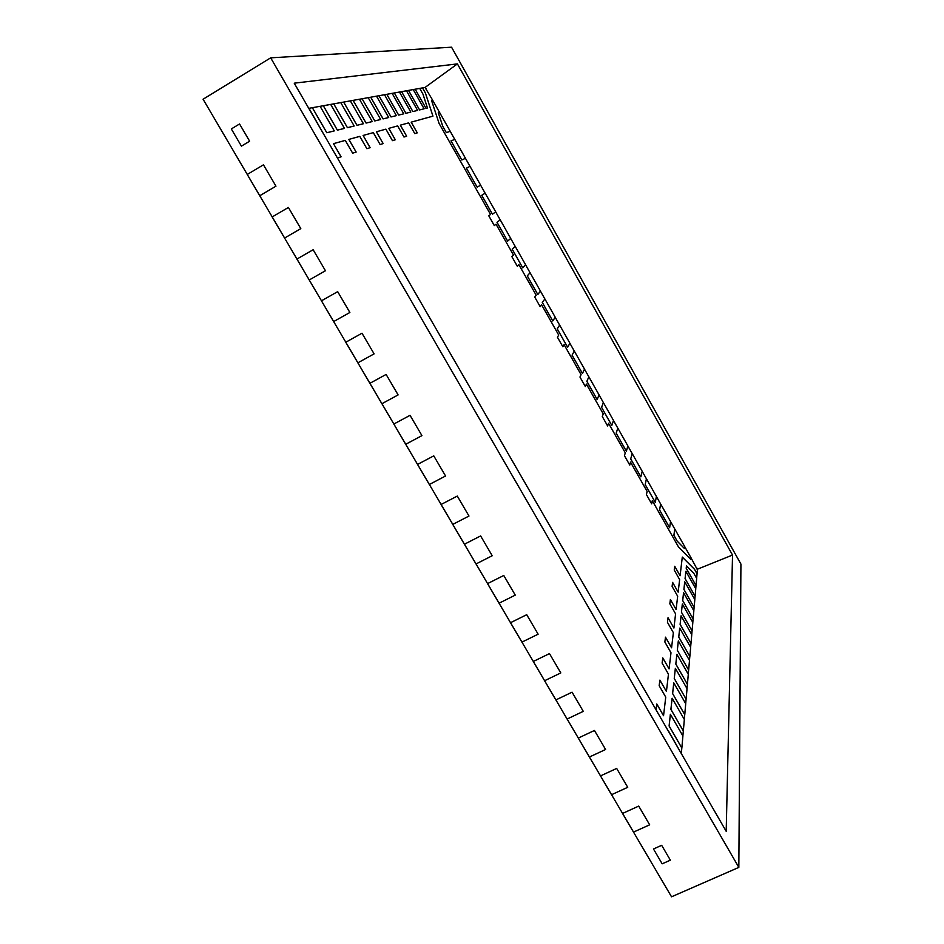 <?xml version="1.0" encoding="UTF-8"?>
<svg xmlns="http://www.w3.org/2000/svg" width="944" height="944" viewBox="0 0 944 944"><rect width="100%" height="100%" fill="white"/><g stroke="black" fill="none" stroke-linecap="round" stroke-linejoin="round"><path stroke-width="1.42" d="M439.102 123.487L431.502 100.324L432.6 100.076L431.502 100.335L432.6 100.076L425.024 87.438L422.546 87.886L425.39 92.937L422.511 87.898L425.39 92.937L432.954 116.147L425.366 92.949L432.954 116.147L411.171 122.177L417.283 132.856L414.794 133.635L408.669 122.862L400.327 125.174L406.64 136.196L403.985 137.033L397.648 125.906L388.751 128.372L395.3 139.771L392.456 140.656L385.895 129.151L376.373 131.794L383.158 143.582L376.373 131.794L383.122 143.594L380.113 144.538L373.305 132.632L363.133 135.452L370.142 147.677L366.886 148.704L359.806 136.373L348.867 139.393L356.159 152.067L352.643 153.176L345.292 140.385L333.468 143.665L341.091 156.81L333.468 143.665L341.091 156.81L337.409 157.967L341.091 156.81L333.468 143.665L341.055 156.822L333.468 143.665L341.055 156.822L333.468 143.665L345.292 140.385L352.643 153.176L356.159 152.067L348.867 139.393L359.806 136.373L366.886 148.704L370.142 147.677L363.133 135.452L373.305 132.632L380.113 144.538L383.158 143.582L376.373 131.794L383.122 143.594L376.373 131.794L383.122 143.594L376.408 131.782L385.895 129.151L392.456 140.656L395.3 139.771L388.786 128.36L397.648 125.906L403.985 137.033L406.64 136.196L400.362 125.151L408.669 122.862L414.794 133.635L417.283 132.856L411.206 122.154L432.954 116.147L425.366 92.949L432.93 116.147L425.366 92.949L422.511 87.898L425.366 92.949L422.511 87.898L415.171 89.22L425.992 108.348L415.171 89.22L426.015 108.336L427.455 107.982L422.995 94.199L419.714 88.394L415.195 89.208L425.992 108.348L427.455 107.982L425.992 108.348L427.431 107.994L422.995 94.199L419.714 88.394L422.511 87.898L425.366 92.949L432.93 116.147L425.366 92.949L422.546 87.886L425.024 87.438L432.6 100.076L431.502 100.324L439.102 123.487L490.538 214.477L439.102 123.487M417.248 132.868L411.171 122.177L417.248 132.868M406.616 136.207L400.327 125.174L406.616 136.207M395.265 139.771L388.751 128.372L395.265 139.771M370.107 147.689L363.098 135.464L370.107 147.689M356.124 152.078L348.832 139.417L356.124 152.078M656.021 709.782L656.788 703.964L663.549 715.694L656.776 704.023L663.549 715.694L665.744 697.12L659.16 685.686L659.891 680.117L666.417 691.468L659.88 680.176L666.417 691.468L668.458 674.169L662.11 663.089L662.782 657.897L669.084 668.883L662.771 657.956L669.084 668.883L670.995 652.729L664.859 642.003L665.485 637.153L671.573 647.796L665.485 637.212L671.573 647.796L673.367 632.681L667.42 622.273L668.022 617.73L673.91 628.055L668.01 617.789L673.91 628.055L675.585 613.883L669.839 603.782L670.393 599.511L676.093 609.541L670.382 599.57L676.093 609.541L677.674 596.219L672.093 586.401L672.624 582.389L678.158 592.136L672.612 582.448L678.158 592.136L679.633 579.592L674.228 570.046L674.724 566.27L680.093 575.746L674.712 566.317L680.093 575.746L682.3 557.066L694.489 569.244L682.3 557.102L694.489 569.244L697.05 573.834L694.465 569.256L697.073 573.822L697.415 569.834L690.949 557.633L690.772 559.403L690.925 557.644L690.748 559.379L678.583 547.119L652.328 500.674L651.69 503.872L646.439 494.585L647.112 491.446L630.533 462.123L629.754 465.073L624.456 455.716L625.27 452.825L608.561 423.266L607.629 425.968L602.296 416.528L603.263 413.897L586.425 384.102L585.339 386.544L579.958 377.034L581.079 374.65L564.099 344.619L562.86 346.79L564.075 344.631L562.86 346.79L557.432 337.209L558.718 335.096L541.596 304.818L540.192 306.717L534.729 297.053L536.18 295.212L518.917 264.686L517.347 266.326L511.837 256.579L513.442 255.01L496.048 224.235L494.302 225.592L488.756 215.763L490.538 214.477L488.756 215.763L494.314 225.592L496.025 224.247L494.302 225.592L496.048 224.235L513.442 255.01L511.837 256.579L517.347 266.326L518.917 264.686L517.336 266.314L518.893 264.698L536.18 295.212L534.729 297.053L540.192 306.717L541.596 304.818L558.718 335.096L557.432 337.209L562.86 346.79L564.075 344.631L562.848 346.778L564.075 344.631L581.079 374.65L579.958 377.034L585.339 386.544L586.425 384.102L585.327 386.521L586.401 384.114L603.263 413.897L602.296 416.528L607.629 425.968L608.561 423.266L625.27 452.825L624.456 455.716L629.754 465.073L630.533 462.123L629.731 465.05L630.509 462.135L647.112 491.446L646.439 494.585L651.69 503.872L652.328 500.674L651.679 503.848L652.292 500.686L678.583 547.119L690.772 559.403L690.925 557.644L690.748 559.379L690.925 557.644L684.636 546.493L690.925 557.644L690.748 559.379L690.949 557.633L697.415 569.834L697.05 573.834L694.465 569.256L697.05 573.834L694.465 569.256L682.3 557.102L694.465 569.256L697.05 573.834L694.465 569.256L682.3 557.102L694.465 569.256L682.3 557.102L680.093 575.746L674.724 566.27L674.228 570.046L679.633 579.592L678.158 592.136L672.624 582.389L672.093 586.401L677.674 596.219L676.093 609.541L670.393 599.511L669.839 603.782L675.585 613.883L673.91 628.055L668.022 617.73L667.42 622.273L673.367 632.681L671.573 647.796L665.485 637.153L664.859 642.003L670.995 652.729L669.084 668.883L662.782 657.897L662.11 663.089L668.458 674.169L666.417 691.468L659.891 680.117L659.16 685.686L665.744 697.12L663.549 715.694L656.788 703.964L656.021 709.782M607.617 425.945L608.538 423.278L607.617 425.945M540.18 306.706L541.573 304.829L540.18 306.706M438.264 112.666L442.771 126.366L438.264 112.666L442.771 126.366L446.323 132.656L442.771 126.366L446.347 132.632L450.229 131.299L446.323 132.656L450.229 131.299L439.515 112.324L438.287 112.655L442.771 126.366L446.323 132.656L450.229 131.299L439.515 112.324L438.287 112.655L442.807 126.354L446.323 132.656L450.205 131.31L446.323 132.656L442.771 126.366L438.264 112.666M557.22 328.89L567.627 347.309L557.22 328.89L559.639 325.066L557.22 328.89L567.651 347.286L569.905 343.25L559.639 325.066L557.243 328.878L567.651 347.286L569.905 343.25L559.639 325.066L557.22 328.89L567.627 347.309L557.22 328.89L559.615 325.078L557.22 328.89L559.615 325.078L555.202 317.278L559.615 325.078L557.22 328.89L567.627 347.309L557.22 328.89M677.143 541.113L684.412 548.429L677.143 541.113L673.886 535.331L674.795 529.006L673.91 535.319L677.143 541.113L684.388 548.452L684.636 546.446L674.795 529.006L673.91 535.319L677.178 541.101L684.412 548.429L684.636 546.446L674.795 529.006L673.886 535.331L677.143 541.113L684.388 548.452L677.143 541.113L673.886 535.331L677.143 541.113L673.886 535.331L674.759 529.018L673.886 535.331L674.759 529.018L670.547 521.56L674.759 529.018L673.886 535.331L677.143 541.113L684.388 548.452L677.143 541.113M686.453 565.952L686.194 568.264L686.453 565.952L686.229 568.253L696.047 585.61L686.194 568.264L696.047 585.61L696.672 578.377L693.698 573.114L686.477 565.94L686.194 568.264L696.011 585.622L696.672 578.377L693.698 573.114L686.477 565.94L686.194 568.264L696.011 585.622L686.194 568.264L686.453 565.952M676.86 654.334L675.81 664.057L676.86 654.334L675.81 664.057L687.421 684.27L675.81 664.057L687.421 684.27L688.294 674.264L676.895 654.322L675.81 664.057L687.385 684.282L688.294 674.264L676.895 654.322L675.845 664.045L687.421 684.27L675.81 664.057L676.86 654.334M366.083 123.086L372.243 121.564L366.083 123.086L353.08 100.394L366.083 123.086L372.243 121.564L359.463 99.226L353.115 100.371L366.107 123.074L372.243 121.564L359.463 99.226L353.115 100.371L366.107 123.074L372.207 121.575L366.083 123.086L353.08 100.394L366.083 123.086L353.08 100.394L343.64 102.094L356.997 125.304L363.416 123.735L356.962 125.328L343.64 102.094L356.962 125.328L363.416 123.735L350.33 100.878L343.675 102.07L356.997 125.304L363.416 123.735L350.33 100.878L353.08 100.394L366.083 123.086L372.207 121.575L366.083 123.086M450.972 140.868L461.781 159.996L450.972 140.868L461.781 159.996L465.475 158.297L461.781 159.996L465.475 158.297L454.807 139.417L450.972 140.868L461.781 159.996L465.439 158.309L454.807 139.417L450.996 140.857L461.805 159.973L465.475 158.297L461.781 159.996L450.972 140.868M466.395 168.162L477.145 187.183L466.395 168.162L477.168 187.172L480.626 185.142L470.029 166.356L466.419 168.15L477.145 187.183L480.626 185.142L470.029 166.356L466.419 168.15L477.145 187.183L466.395 168.162M481.735 195.314L492.426 214.241L481.735 195.314L485.157 193.166L481.735 195.314L492.426 214.241L495.706 211.845L485.157 193.166L481.77 195.302L492.449 214.217L495.706 211.845L485.157 193.166L481.735 195.314L492.426 214.241L481.735 195.314L485.133 193.178L481.735 195.314L485.133 193.178L480.602 185.154L485.133 193.178L481.735 195.314L492.426 214.241L481.735 195.314M496.992 222.324L507.66 241.121L496.992 222.324L500.214 219.822L497.028 222.3L507.66 241.121L510.704 238.407L500.214 219.822L497.028 222.3L507.636 241.133L510.704 238.407L500.214 219.822L496.992 222.324L507.636 241.133L496.992 222.324L500.19 219.846L496.992 222.324L500.19 219.846L495.683 211.857L500.19 219.846L496.992 222.324L507.636 241.133L496.992 222.324M512.179 249.181L522.775 267.884L512.179 249.181L515.188 246.349L512.179 249.181L522.775 267.884L525.619 264.827L515.188 246.349L512.203 249.169L522.775 267.884L525.619 264.827L515.188 246.349L512.203 249.169L522.752 267.895L512.179 249.181L515.164 246.36L512.179 249.181L515.164 246.36L510.68 238.431L515.164 246.36L512.179 249.181L522.752 267.895L512.179 249.181M527.271 275.896L537.82 294.493L527.271 275.896L530.08 272.722L527.271 275.896L537.82 294.493L540.464 291.106L530.08 272.722L527.295 275.872L537.82 294.493L540.464 291.106L530.08 272.722L527.295 275.872L537.785 294.504L527.271 275.896L530.056 272.733L527.271 275.896L530.056 272.733L525.607 264.851L530.056 272.733L527.271 275.896L537.785 294.504L527.271 275.896M542.281 302.458L552.771 320.96L542.281 302.458L544.9 298.965L542.281 302.458L552.771 320.96L555.225 317.243L544.9 298.965L542.281 302.458L552.747 320.972L555.225 317.243L544.9 298.965L542.316 302.446L552.771 320.96L542.281 302.458L544.877 298.977L542.281 302.458L544.877 298.977L540.44 291.13L544.877 298.977L542.281 302.458L552.747 320.972L542.281 302.458M572.076 355.18L582.448 373.482L572.076 355.18L574.294 351.026L572.076 355.18L582.448 373.482L584.513 369.116L574.294 351.026L572.076 355.18L582.424 373.494L584.513 369.116L574.294 351.026L572.099 355.168L582.448 373.482L572.076 355.18L574.271 351.038L572.076 355.18L574.271 351.038L569.893 343.286L574.271 351.038L572.076 355.18L582.424 373.494L572.076 355.18M586.849 381.329L597.151 399.548L586.849 381.329L588.879 376.857L586.849 381.329L597.174 399.524L599.039 394.852L588.879 376.857L586.873 381.305L597.174 399.524L599.039 394.852L588.879 376.857L586.873 381.305L597.151 399.548L586.849 381.329L588.855 376.868L586.849 381.329L588.855 376.868L584.501 369.151L588.855 376.868L586.849 381.329L597.151 399.548L586.849 381.329M601.552 407.336L611.795 425.461L601.552 407.336L603.381 402.545L601.552 407.336L611.818 425.437L613.494 420.446L603.381 402.545L601.576 407.312L611.818 425.437L613.494 420.446L603.381 402.545L601.576 407.312L611.795 425.461L601.552 407.336L603.358 402.557L601.552 407.336L603.358 402.557L599.027 394.887L603.358 402.557L601.552 407.336L611.795 425.461L601.552 407.336M616.172 433.202L626.379 451.22L616.172 433.202L617.813 428.104L616.196 433.19L626.379 451.22L627.866 445.91L617.813 428.104L616.196 433.19L626.379 451.22L627.866 445.91L617.813 428.104L616.172 433.202L626.356 451.232L616.172 433.202L617.789 428.116L616.172 433.202L617.789 428.116L613.482 420.481L617.789 428.116L616.172 433.202L626.356 451.232L616.172 433.202M630.71 458.937L640.87 476.862L630.71 458.937L632.173 453.521L630.71 458.937L640.87 476.862L642.18 471.245L632.173 453.521L630.71 458.937L640.846 476.873L630.71 458.937L632.15 453.533L630.71 458.937L632.15 453.533L627.866 445.946L632.15 453.533L630.71 458.937L640.846 476.873L630.71 458.937M630.734 458.926L640.87 476.862L642.18 471.245L632.173 453.521L630.734 458.926M645.177 484.532L655.289 502.361L645.177 484.532L646.451 478.809L645.177 484.532L655.289 502.361L656.399 496.438L646.451 478.809L645.177 484.532L655.254 502.373L645.177 484.532L646.428 478.832L645.177 484.532L646.428 478.832L642.168 471.28L646.428 478.832L645.177 484.532L655.254 502.373L645.177 484.532M645.2 484.52L655.289 502.361L656.399 496.438L646.451 478.809L645.2 484.52M659.561 509.996L669.626 527.731L659.561 509.996L660.658 503.978L659.561 509.996L669.626 527.731L670.559 521.513L660.658 503.978L659.561 509.996L669.591 527.743L659.561 509.996L660.635 503.99L659.561 509.996L660.635 503.99L656.399 496.485L660.635 503.99L659.561 509.996L669.591 527.743L659.561 509.996M659.596 509.984L669.626 527.731L670.559 521.513L660.658 503.978L659.596 509.984M685.863 571.332L685.073 578.625L685.863 571.332L685.073 578.625L695.114 596.278L685.073 578.625L695.114 596.278L695.763 588.761L685.887 571.321L685.073 578.625L695.079 596.289L685.073 578.625L685.863 571.332M685.887 571.321L685.096 578.613L695.114 596.278L695.763 588.761L685.887 571.321M684.73 581.811L683.904 589.398L684.73 581.811L683.94 589.386L694.111 607.381L683.904 589.398L694.135 607.37L694.819 599.57L684.754 581.799L683.904 589.398L694.135 607.37L694.819 599.57L684.754 581.799L683.904 589.398L694.111 607.381L683.904 589.398L684.73 581.811M683.55 592.702L682.689 600.596L683.55 592.702L682.724 600.585L693.108 618.922L682.689 600.596L693.132 618.91L693.84 610.792L683.574 592.69L682.689 600.596L693.108 618.922L693.84 610.792L683.574 592.69L682.689 600.596L693.108 618.922L682.689 600.596L683.55 592.702M682.323 604.042L681.426 612.243L682.323 604.042L681.462 612.231L692.058 630.934L681.426 612.243L692.082 630.911L692.825 622.462L682.347 604.03L681.426 612.243L692.082 630.911L692.825 622.462L682.347 604.03L681.426 612.243L692.058 630.934L681.426 612.243L682.323 604.042M681.037 615.842L680.105 624.385L681.037 615.842L680.105 624.385L690.996 643.419L680.105 624.385L690.996 643.419L691.763 634.616L681.072 615.818L680.105 624.385L690.961 643.43L680.105 624.385L681.037 615.842M681.072 615.818L680.14 624.373L690.996 643.419L691.763 634.616L681.072 615.818M679.704 628.126L678.736 637.047L679.704 628.126L678.736 637.047L689.852 656.458L678.736 637.047L689.852 656.458L690.654 647.277L679.739 628.114L678.736 637.047L689.816 656.469L678.736 637.047L679.704 628.126M679.739 628.114L678.771 637.035L689.852 656.458L690.654 647.277L679.739 628.114M678.311 640.952L677.308 650.263L678.311 640.952L677.308 650.263L688.636 670.075L677.308 650.263L688.66 670.063L689.498 660.481L678.347 640.941L677.308 650.263L688.636 670.075L689.498 660.481L678.347 640.941L677.332 650.239L688.636 670.075L677.308 650.263L678.311 640.952M675.349 668.317L674.24 678.476L675.349 668.317L674.276 678.465L686.123 699.126L674.24 678.476L686.123 699.126L687.043 688.66L675.373 668.305L674.24 678.476L686.087 699.138L687.043 688.66L675.373 668.305L674.24 678.476L686.087 699.138L674.24 678.476L675.349 668.317M673.756 682.937L672.6 693.58L673.756 682.937L672.635 693.557L684.766 714.667L672.6 693.58L684.766 714.667L685.722 703.705L673.792 682.925L672.6 693.58L684.73 714.679L685.722 703.705L673.792 682.925L672.6 693.58L684.73 714.679L672.6 693.58L673.756 682.937M672.104 698.241L670.889 709.392L672.104 698.241L670.889 709.392L683.314 730.963L670.889 709.392L683.338 730.951L684.341 719.47L672.128 698.23L670.889 709.392L683.314 730.963L684.341 719.47L672.128 698.23L670.924 709.381L683.338 730.951L670.889 709.392L672.104 698.241M670.358 714.289L669.095 725.983L670.358 714.289L669.095 725.983L681.851 748.026L669.095 725.983L681.851 748.026L682.901 735.978L670.393 714.266L669.095 725.983L681.816 748.037L669.095 725.983L670.358 714.289M670.393 714.266L669.131 725.96L681.851 748.026L682.901 735.978L670.393 714.266M681.356 753.654L668.564 731.104L681.356 753.654M347.404 127.676L354.177 126L347.404 127.676L333.728 103.875L347.404 127.676L354.177 126L340.749 102.601L333.763 103.852L347.404 127.676L354.142 126.024L347.404 127.676L333.728 103.875L347.404 127.676L333.728 103.875L323.308 105.752L337.397 130.13L344.477 128.384L337.362 130.154L323.308 105.752L337.397 130.13L344.477 128.384L330.683 104.406L323.344 105.728L337.362 130.154L344.477 128.384L330.683 104.406L333.728 103.875L347.404 127.676L354.142 126.024L347.404 127.676M347.439 127.664L354.177 126L340.749 102.601L333.763 103.852L347.439 127.664M326.789 132.75L334.282 130.897L326.789 132.75L312.346 107.722L326.789 132.75L334.282 130.897L320.11 106.306L312.381 107.699L326.825 132.726L334.282 130.897L320.11 106.306L312.381 107.699L326.825 132.726L334.247 130.921L326.789 132.75L312.346 107.722L326.789 132.75L312.346 107.722L308.759 108.348L323.344 133.6L308.983 108.312L312.346 107.722L326.789 132.75L334.247 130.921L326.789 132.75M419.561 109.929L424.116 108.796L419.561 109.929L408.516 90.423L419.561 109.929L424.116 108.796L413.224 89.562L408.54 90.412L419.561 109.929L424.092 108.82L413.224 89.562L408.54 90.412L419.584 109.917L424.116 108.796L419.561 109.929L408.516 90.423L419.561 109.929L408.516 90.423L401.601 91.651L412.894 111.557L417.614 110.401L412.87 111.581L401.578 91.674L412.87 111.581L417.614 110.401L406.486 90.777L401.601 91.651L412.894 111.557L417.578 110.413L406.486 90.777L408.516 90.423L419.561 109.929L424.092 108.82L419.561 109.929M405.885 113.292L410.829 112.065L405.885 113.292L394.344 92.972L405.885 113.292L410.829 112.065L399.465 92.04L394.368 92.949L405.885 113.292L410.805 112.088L405.885 113.292L394.344 92.972L405.885 113.292L394.344 92.972L386.804 94.329L398.639 115.062L403.761 113.811L398.616 115.085L386.804 94.329L398.616 115.085L403.761 113.811L392.149 93.35L386.828 94.306L398.639 115.062L403.761 113.811L392.149 93.35L394.344 92.972L405.885 113.292L410.805 112.088L405.885 113.292M405.92 113.28L410.829 112.065L399.465 92.04L394.368 92.949L405.92 113.28M391.017 116.95L396.397 115.616L391.017 116.95L378.933 95.745L391.017 116.95L396.397 115.616L384.503 94.73L378.957 95.722L391.017 116.95L396.362 115.64L391.017 116.95L378.933 95.745L391.017 116.95L378.933 95.745L370.709 97.22L383.111 118.885L388.704 117.516L383.075 118.909L370.709 97.22L383.075 118.909L388.704 117.516L376.526 96.158L370.732 97.208L383.111 118.885L388.668 117.528L376.526 96.158L378.933 95.745L391.017 116.95L396.362 115.64L391.017 116.95M391.04 116.938L396.397 115.616L384.503 94.73L378.957 95.722L391.04 116.938M374.768 120.95L380.656 119.487L374.768 120.95L362.095 98.778L374.768 120.95L380.656 119.487L368.195 97.669L362.13 98.754L374.768 120.95L380.621 119.51L374.768 120.95L362.095 98.778L374.768 120.95L362.095 98.778L359.475 99.238L362.095 98.778L374.768 120.95L380.621 119.51L374.768 120.95M374.803 120.926L380.656 119.487L368.195 97.669L362.13 98.754L374.803 120.926M622.568 813.433L638.722 806.093L622.568 813.433L633.53 832.089L622.568 813.433L633.53 832.089L649.673 824.82L633.53 832.089L622.533 813.445L671.538 896.8L622.533 813.445L638.722 806.093L649.673 824.82L638.722 806.093L649.673 824.82L638.722 806.093L622.568 813.433L600.526 775.897L616.68 768.428L600.526 775.897L611.57 794.695L627.725 787.308L611.57 794.695L600.526 775.897L622.568 813.433M627.725 787.308L616.68 768.428L627.725 787.308L616.68 768.428L627.725 787.308L611.535 794.718L627.725 787.308M578.306 738.055L594.46 730.467L578.306 738.055L589.434 757.005L578.306 738.055L589.434 757.005L605.588 749.489L589.434 757.005L578.259 738.078L611.535 794.718L600.49 775.909L616.68 768.428L600.526 775.897L578.259 738.078L594.46 730.467L605.588 749.489L594.46 730.467L605.588 749.489L594.46 730.467L578.306 738.055L555.898 699.905L572.064 692.188L555.898 699.905L567.12 719.021L583.286 711.363L567.12 719.021L555.898 699.905L578.306 738.055M337.362 130.154L344.442 128.408L337.362 130.154L323.308 105.752L337.362 130.154L323.308 105.752L320.122 106.318L323.308 105.752L337.362 130.154L344.442 128.408L337.362 130.154M583.286 711.363L572.064 692.188L583.286 711.363L572.064 692.188L583.286 711.363L567.12 719.021L555.874 699.87L567.084 719.045L583.286 711.363M533.313 661.461L549.479 653.602L533.313 661.461L544.629 680.718L533.313 661.461L544.629 680.718L560.795 672.93L544.629 680.718L533.277 661.473L555.863 699.929L572.064 692.188L555.898 699.905L533.277 661.473L549.479 653.602L560.795 672.93L549.479 653.602L560.795 672.93L549.479 653.602L533.313 661.461L510.539 622.686L526.717 614.697L510.539 622.686L521.949 642.109L538.127 634.191L521.949 642.109L510.539 622.686L533.313 661.461M538.127 634.191L526.717 614.697L538.127 634.191L526.717 614.697L538.127 634.191L521.914 642.132L538.127 634.191M487.588 583.604L503.766 575.474L487.588 583.604L499.093 603.192L487.588 583.604L499.093 603.192L515.259 595.121L499.093 603.192L487.541 583.628L521.914 642.132L510.503 622.71L526.717 614.697L510.539 622.686L487.541 583.628L503.766 575.474L515.259 595.121L503.766 575.474L515.259 595.121L503.766 575.474L487.588 583.604L464.436 544.204L480.626 535.932L464.436 544.204L476.036 563.946L492.213 555.745L476.036 563.946L464.436 544.204L487.588 583.604M441.108 504.474L457.297 496.06L441.108 504.474L452.801 524.38L441.108 504.474L452.801 524.38L468.979 516.038L452.801 524.38L441.06 504.497L476 563.969L464.401 544.228L480.626 535.932L492.213 555.745L480.626 535.932L492.213 555.745L480.626 535.932L464.436 544.204L441.06 504.497L457.297 496.06L468.979 516.038L457.297 496.06L468.979 516.038L457.297 496.06L441.108 504.474L417.578 464.413L433.768 455.858L417.578 464.413L429.367 484.484L445.556 476L429.367 484.484L417.578 464.413L441.108 504.474M356.962 125.328L363.393 123.747L356.962 125.328L343.64 102.094L356.962 125.328L343.64 102.094L340.76 102.613L343.64 102.094L356.962 125.328L363.393 123.747L356.962 125.328M383.075 118.909L388.668 117.528L383.075 118.909L370.709 97.22L383.075 118.909L370.709 97.22L368.195 97.669L370.709 97.22L383.075 118.909L388.668 117.528L383.075 118.909M445.556 476L433.768 455.858L445.556 476L433.768 455.858L445.556 476L429.367 484.484L417.543 464.436L429.331 484.508L445.556 476M393.849 424.021L410.05 415.325L393.849 424.021L405.743 444.258L393.849 424.021L405.743 444.258L421.933 435.632L405.743 444.258L393.813 424.045L417.543 464.436L433.768 455.858L417.578 464.413L393.813 424.045L410.05 415.325L421.933 435.632L410.05 415.325L421.933 435.632L410.05 415.325L393.849 424.021L369.93 383.299L386.12 374.438L369.93 383.299L381.919 403.702L398.108 394.922L381.919 403.702L369.93 383.299L393.849 424.021M425.992 108.348L427.431 107.994L425.992 108.348L415.171 89.22L425.992 108.348L415.171 89.22L413.236 89.574L415.171 89.22L425.992 108.348L427.431 107.994L425.992 108.348M247.257 174.439L263.459 164.822L247.257 174.439L259.765 195.727L247.257 174.439L259.765 195.727L275.955 186.18L259.765 195.727L247.222 174.463L272.214 216.919L288.404 207.456L272.214 216.919L284.604 238.03L272.214 216.919L284.604 238.03L300.806 228.637L284.569 238.053L272.167 216.943L296.947 259.045L313.148 249.735L296.947 259.045L309.243 279.967L296.947 259.045L309.243 279.967L325.444 270.739L309.243 279.967L296.912 259.069L321.479 300.806L337.681 291.649L321.479 300.806L333.669 321.562L321.479 300.806L333.669 321.562L349.87 312.488L333.669 321.562L321.444 300.829L345.811 342.224L362 333.22L345.811 342.224L357.894 362.803L345.811 342.224L357.894 362.803L374.095 353.87L357.894 362.803L345.764 342.247L381.872 403.725L369.895 383.311L386.12 374.438L398.108 394.922L386.12 374.438L398.108 394.922L386.12 374.438L369.93 383.299L345.764 342.247L362 333.22L374.095 353.87L362 333.22L374.095 353.87L362 333.22L345.811 342.224L321.444 300.829L337.681 291.649L349.87 312.488L337.681 291.649L349.87 312.488L337.681 291.649L321.479 300.806L296.912 259.069L313.148 249.735L325.444 270.739L313.148 249.735L325.444 270.739L313.148 249.735L296.947 259.045L272.167 216.943L288.404 207.456L300.806 228.637L288.404 207.456L300.806 228.637L288.404 207.456L272.214 216.919L247.222 174.463L263.459 164.822L275.955 186.18L263.459 164.822L275.955 186.18L263.459 164.822L247.257 174.439L203.078 99.226L270.68 57.832L451.562 47.2L740.922 564.075L738.833 867.394L270.68 57.832L451.562 47.2L740.922 564.075L738.833 867.394L671.538 896.8L738.833 867.394L270.68 57.832L203.078 99.226L247.257 174.439M398.616 115.085L403.737 113.823L398.616 115.085L386.804 94.329L398.616 115.085L386.804 94.329L384.515 94.742L386.804 94.329L398.616 115.085L403.737 113.823L398.616 115.085M412.87 111.581L417.578 110.413L412.87 111.581L401.578 91.674L412.87 111.581L401.578 91.674L399.465 92.052L401.578 91.674L412.87 111.581L417.578 110.413L412.87 111.581M432.576 100.099L431.502 100.335L432.576 100.099L431.502 100.335L432.576 100.099L439.479 112.324L432.576 100.099M517.336 266.314L518.893 264.698L517.336 266.314M585.327 386.521L586.401 384.114L585.327 386.521M629.731 465.05L630.509 462.135L629.731 465.05M651.679 503.848L652.292 500.686L651.679 503.848M680.069 575.757L674.712 566.317L680.069 575.757M671.55 647.808L665.485 637.212L671.55 647.808M663.514 715.717L656.776 704.023L663.514 715.717M670.37 860.185L661.673 845.317L653.472 848.975L661.673 845.317L653.472 848.975L662.169 863.807L653.472 848.975L661.673 845.317L670.37 860.185L662.169 863.807L670.37 860.185L661.673 845.317L670.37 860.185L662.169 863.807L670.37 860.185M249.641 141.211L239.552 123.971L231.327 128.939L239.552 123.971L231.327 128.939L241.416 146.143L231.327 128.939L239.552 123.971L249.641 141.211L241.416 146.143L249.641 141.211L239.552 123.971L249.641 141.211L241.416 146.143L249.641 141.211M605.588 749.489L589.434 757.005L605.588 749.489M560.795 672.93L544.629 680.718L560.795 672.93M515.259 595.121L499.093 603.192L515.259 595.121M492.213 555.745L476.036 563.946L492.213 555.745M421.933 435.632L405.743 444.258L421.933 435.632M398.108 394.922L381.919 403.702L398.108 394.922M374.095 353.87L357.894 362.803L374.095 353.87M349.87 312.488L333.669 321.562L349.87 312.488M468.979 516.038L452.801 524.38L468.979 516.038M325.444 270.739L309.243 279.967L325.444 270.739M300.806 228.637L284.604 238.03L300.806 228.637M649.673 824.82L633.53 832.089L649.673 824.82M275.955 186.18L259.765 195.727L275.955 186.18M241.416 146.143L231.327 128.939L241.416 146.143M662.169 863.807L653.472 848.975L662.169 863.807M726.196 831.31L732.532 555.048L457.415 63.897L294.233 83.178L726.196 831.31L294.233 83.178L457.415 63.897L425.024 87.45L457.415 63.897L732.532 555.048L697.451 569.197L696.554 567.592L697.451 569.197L732.532 555.048L726.196 831.31M454.784 139.429L450.205 131.31L446.323 132.656L442.771 126.366L446.323 132.656L450.205 131.31L454.784 139.429M562.848 346.778L564.075 344.631L562.848 346.778M470.006 166.38L465.439 158.309L461.781 159.996L465.439 158.309L470.006 166.38M695.74 588.726L696.011 585.622L686.194 568.264L696.011 585.622L695.74 588.726M696.648 578.33L697.05 573.834L696.648 578.33M681.356 753.253L681.816 748.037L669.095 725.983L681.816 748.037L681.356 753.253M682.878 735.931L683.314 730.963L670.889 709.392L683.314 730.963L682.878 735.931M684.317 719.422L684.73 714.679L672.6 693.58L684.73 714.679L684.317 719.422M685.698 703.658L686.087 699.138L674.24 678.476L686.087 699.138L685.698 703.658M687.008 688.613L687.385 684.282L675.81 664.057L687.385 684.282L687.008 688.613M688.27 674.217L688.636 670.075L677.308 650.263L688.636 670.075L688.27 674.217M689.474 660.434L689.816 656.469L678.736 637.047L689.816 656.469L689.474 660.434M690.63 647.23L690.961 643.43L680.105 624.385L690.961 643.43L690.63 647.23M691.74 634.569L692.058 630.934L681.426 612.243L692.058 630.934L691.74 634.569M692.802 622.415L693.108 618.922L682.689 600.596L693.108 618.922L692.802 622.415M693.816 610.744L694.111 607.381L683.904 589.398L694.111 607.381L693.816 610.744M694.796 599.523L695.079 596.289L685.073 578.625L695.079 596.289L694.796 599.523M697.404 569.798L697.451 569.197L697.404 569.798M426.417 89.184L425.402 87.391L426.417 89.184"/></g></svg>
